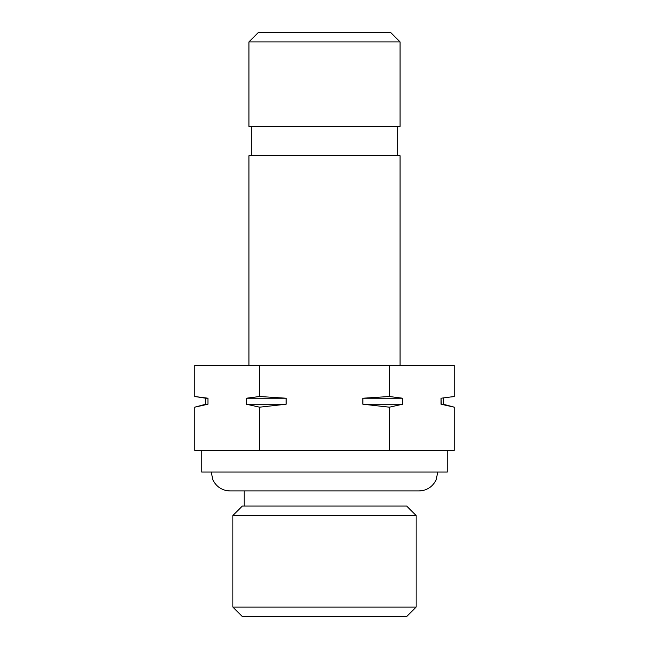 <?xml version="1.0" encoding="UTF-8"?>
<svg xmlns="http://www.w3.org/2000/svg" width="649" height="649" viewBox="0 0 649 649"><rect width="100%" height="100%" fill="white"/><g stroke="black" fill="none" stroke-linecap="round" stroke-linejoin="round"><path stroke-width="0.97" d="M400.052 41.893L248.948 41.893L248.948 126.417L400.052 126.417L400.052 41.893L390.609 32.45L258.391 32.45L248.948 41.893M454.268 407.183L441.012 404.213L443.251 404.213L454.268 407.183L454.268 450.341L194.732 450.341L194.732 407.183L207.988 404.213L194.732 407.183L205.749 404.213L205.749 398.226L194.732 396.507L207.988 398.226L194.732 396.507L194.732 365.346L454.268 365.346L454.268 396.507L451.566 396.92M441.012 404.213L441.012 398.226L441.263 404.254M397.691 155.695L397.691 126.417M251.309 155.695L251.309 126.417M201.734 450.341L201.734 472.058L447.266 472.058L447.266 450.341M232.894 515.501L242.337 506.058L406.663 506.058L416.106 515.501L232.894 515.501L232.894 607.107L416.106 607.107L416.106 515.501M416.106 607.107L406.663 616.55L242.337 616.55L232.894 607.107M400.052 365.346L400.052 155.695L248.948 155.695L248.948 365.346M205.749 398.226L207.988 398.226L207.988 404.213L205.749 404.213M259.616 407.183L246.36 404.213L246.36 398.226L259.616 396.507L286.128 398.226L286.128 404.213L259.616 407.183L259.616 450.341M259.616 365.346L259.616 396.507M389.384 407.183L362.872 404.213L362.872 398.226L389.384 396.507L402.64 398.226L402.64 404.213L389.384 407.183L389.384 450.341M389.384 365.346L389.384 396.507M441.012 398.226L454.268 396.507L441.044 398.218M362.872 398.226L402.64 398.226M362.872 404.213L402.64 404.213M246.36 404.213L286.128 404.213M246.36 398.226L286.128 398.226M244.227 506.058L244.227 490.944M443.251 404.213L443.251 398.226M437.824 472.058L436.031 480.098C432.421 487.018 426.726 490.628 418.938 490.944L230.062 490.944C222.274 490.628 216.579 487.018 212.969 480.098L211.176 472.058"/></g></svg>
